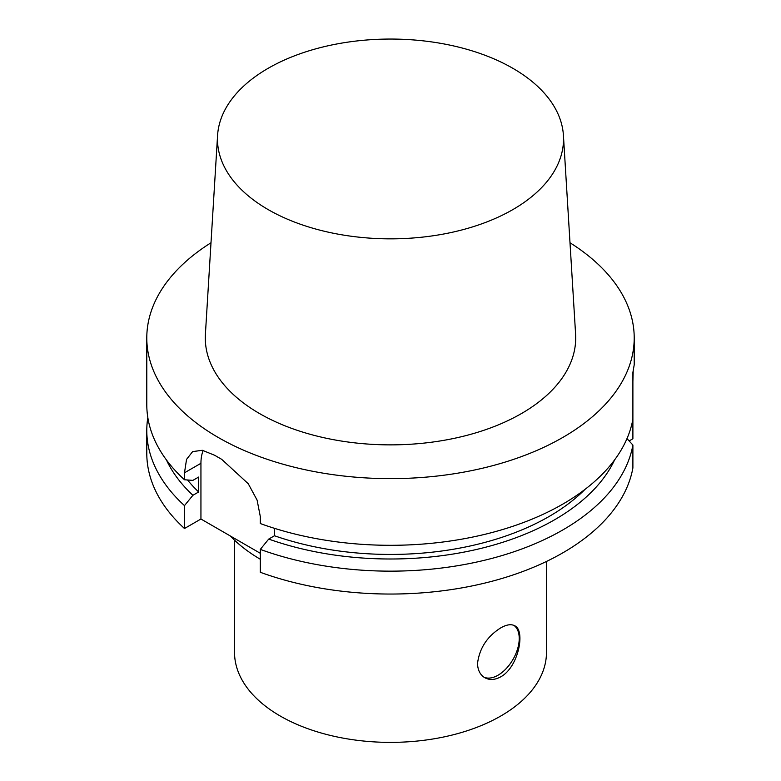 <?xml version="1.0" encoding="UTF-8"?>
<svg xmlns="http://www.w3.org/2000/svg" width="781" height="781" viewBox="0 0 781 781"><rect width="100%" height="100%" fill="white"/><g stroke="black" fill="none" stroke-linecap="round" stroke-linejoin="round"><path stroke-width="1.17" d="M500.787 676.805C494.9 680.017 489.57 680.319 484.776 677.703C480.12 674.862 477.708 670.088 477.533 663.381C479.485 648.191 487.237 636.349 500.787 627.856C506.557 624.575 511.204 623.882 514.757 625.786C525.642 630.492 518.535 667.218 500.787 676.805M483.878 677.137A29.981 17.309 120 0 0 512.961 659.496A29.981 17.309 120 0 0 513.927 625.366M629.135 440.933L632.893 438.766L632.893 372.43L634.211 364.805L634.211 337.939A243.711 140.707 180 0 1 562.828 437.428A243.711 140.707 180 0 1 297.239 467.926A243.711 140.707 180 0 1 146.789 337.939A243.711 140.707 180 0 1 210.997 242.764M633.186 371.16L632.893 381.616M274.473 528.337L274.473 535.756L268.713 539.075L260.307 549.394L260.307 572.288A243.711 140.707 180 0 0 632.893 467.936L632.893 445.043L626.987 438.6M260.307 553.29L200.942 519.014L184.482 528.512L184.482 505.619L192.897 495.3L198.647 491.981L198.647 477.054L192.897 480.374L184.482 479.768A243.711 140.707 180 0 1 146.789 404.607L146.789 337.939M184.482 479.768L184.482 472.798L186.542 459.394L192.614 451.613L202.328 450.286L214.765 455.313A243.711 140.707 0 0 0 221.658 459.296L248.251 483.732L257.105 500.123L260.307 516.573L260.307 523.543A243.711 140.707 180 0 0 562.828 504.096A243.711 140.707 180 0 0 632.893 419.192M570.003 242.764A243.711 140.707 180 0 1 634.211 337.939M198.647 491.981A224.206 129.451 180 0 1 187.538 479.993M192.897 495.3A232.123 134.01 180 0 1 166.382 459.872M184.482 505.619A243.711 140.707 180 0 1 146.789 430.458A243.711 140.707 180 0 1 147.824 417.532M184.482 528.512A243.711 140.707 180 0 1 146.789 453.351L146.789 430.458M200.942 519.014L200.942 463.299A48.744 28.145 60 0 1 203.197 450.452M632.893 445.043A243.711 140.707 180 0 1 260.307 549.394M614.618 459.872A232.123 134.01 180 0 1 268.713 539.075M512.853 209.591A173.031 99.9 180 0 1 321.469 230.551A173.031 99.9 180 0 1 217.577 135.416A173.031 99.9 180 0 1 390.5 39.05A173.031 99.9 180 0 1 563.423 135.416A173.031 99.9 180 0 1 512.853 209.591M563.423 135.416L575.597 334.151A185.214 106.938 180 0 1 521.464 413.549A185.214 106.938 180 0 1 316.608 435.993A185.214 106.938 180 0 1 205.403 334.151L217.577 135.416M585.008 489.375A224.206 129.451 180 0 1 274.473 535.756M260.307 559.255A182.783 105.523 180 0 1 230.239 535.922M546.475 561.461L546.475 652.33A155.975 90.049 180 0 1 500.787 716.011A155.975 90.049 180 0 1 330.812 735.526A155.975 90.049 180 0 1 234.525 652.33L234.525 540.208M200.942 463.299L184.482 472.798"/></g></svg>
